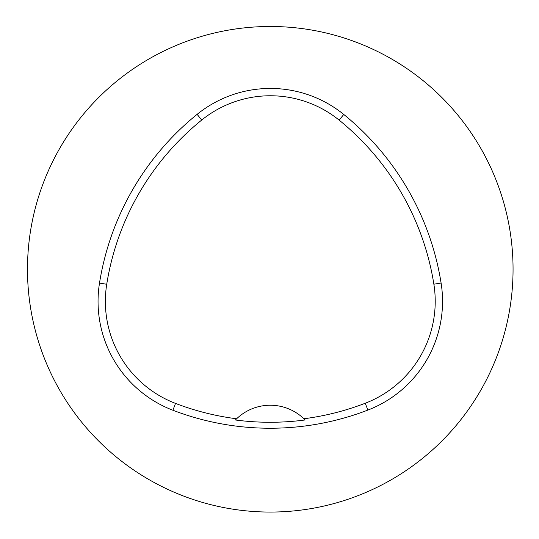 <?xml version="1.0" encoding="UTF-8"?>
<svg xmlns="http://www.w3.org/2000/svg" width="539" height="539" viewBox="0 0 539 539"><rect width="100%" height="100%" fill="white"/><g stroke="black" fill="none" stroke-linecap="round" stroke-linejoin="round"><path stroke-width="0.81" d="M27.482 269.271A242.786 242.786 0 0 1 374.726 50.107A242.786 242.786 0 0 1 423.169 457.867A242.786 242.786 0 0 1 27.482 269.271M99.499 283.103A271.925 271.925 0 0 1 197.126 114.342A116.539 116.539 0 0 1 343.754 114.45A271.925 271.925 0 0 1 441.097 283.042A116.539 116.539 0 0 1 367.874 410.078A271.925 271.925 0 0 1 172.904 410.246A116.539 116.539 0 0 1 99.499 283.103L106.729 284.255A264.602 264.602 0 0 1 201.727 120.035A109.222 109.222 0 0 1 339.146 120.13A264.602 264.602 0 0 1 433.868 284.188A109.222 109.222 0 0 1 365.24 403.246A264.602 264.602 0 0 1 303.895 418.763L305.108 419.969A265.956 265.956 0 0 1 235.408 419.989A48.557 48.557 0 0 1 236.432 418.965M106.729 284.255A109.222 109.222 0 0 0 175.525 403.408A264.602 264.602 0 0 0 236.621 418.783L235.408 419.989M236.621 418.783A48.557 48.557 0 0 1 303.895 418.763M304.084 418.944A48.557 48.557 0 0 1 305.108 419.969M201.727 120.035L197.126 114.342M339.146 120.13L343.754 114.45M433.868 284.188L441.097 283.042M365.24 403.246L367.874 410.078M175.525 403.408L172.904 410.246"/></g></svg>
